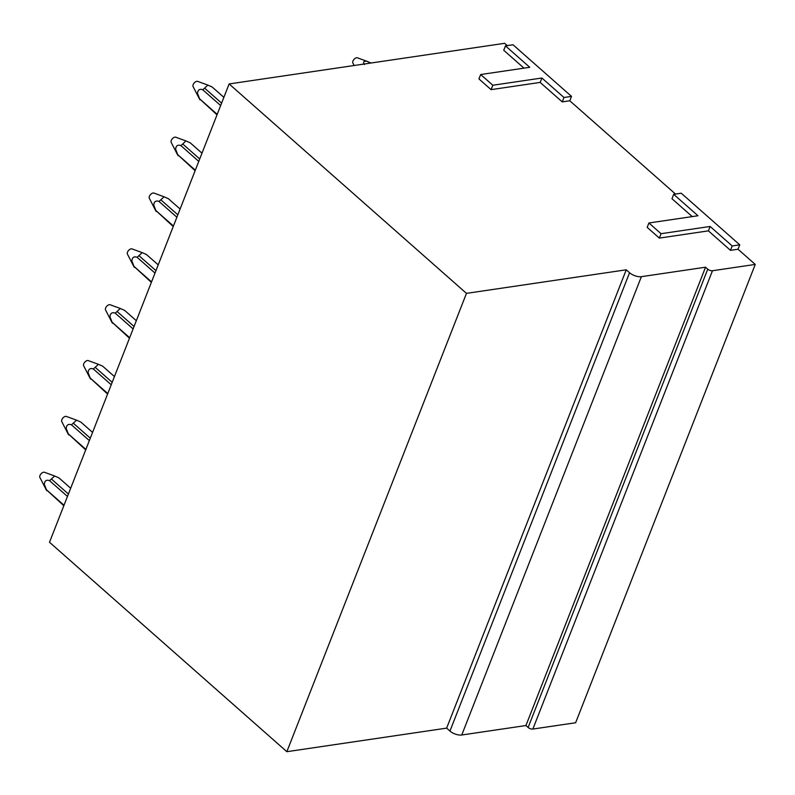 <?xml version="1.0" encoding="UTF-8"?>
<svg xmlns="http://www.w3.org/2000/svg" width="795" height="795" viewBox="0 0 795 795"><rect width="100%" height="100%" fill="white"/><g stroke="black" fill="none" stroke-linecap="round" stroke-linejoin="round"><path stroke-width="1.19" d="M480.677 74.531L478.948 78.934L491.091 89.646L540.163 82.412L562.244 101.889L569.786 100.776L571.516 96.384L513.004 44.758L505.461 45.871L529.748 67.297L480.677 74.531L492.821 85.244L541.892 78.009L563.963 97.497L571.516 96.384M505.461 45.871L503.732 50.264L523.994 68.141M507.26 45.603L504.656 43.308L229.119 83.942L466.466 293.365L626.251 269.803L629.561 272.725L449.95 731.052A8.844 4.045 -158.6 0 0 461.756 734.997L525.922 725.537L528.128 727.485A3.538 1.62 -158.6 0 0 532.859 729.055L575.63 722.754L755.25 264.427L738.028 249.233L739.747 244.83L681.245 193.205L673.693 194.318L697.98 215.753L648.909 222.988L661.052 233.7L710.124 226.466L732.205 245.943L739.747 244.83M461.756 734.997L641.376 276.67A8.844 4.045 -158.6 0 1 629.561 272.725M641.376 276.67L705.543 267.209L707.749 269.157L528.128 727.485M532.859 729.055L712.469 270.737A3.538 1.62 -158.6 0 1 707.749 269.157M712.469 270.737L755.25 264.427M648.909 222.988L647.19 227.38L659.333 238.102L708.405 230.858L730.476 250.345L738.028 249.233M692.236 216.598L671.974 198.72L673.693 194.318M675.502 194.05L569.786 100.776M229.119 83.942L49.509 542.26L286.846 751.692L446.641 728.131L449.95 731.052M525.922 725.537L705.543 267.209M446.641 728.131L626.251 269.803M286.846 751.692L466.466 293.365M562.244 101.889L563.963 97.497M540.163 82.412L541.892 78.009M491.091 89.646L492.821 85.244M730.476 250.345L732.205 245.943M708.405 230.858L710.124 226.466M659.333 238.102L661.052 233.7M223.872 97.348L212.166 87.013L207.833 85.095L204.603 88.116L221.606 103.121M217.204 114.341L199.336 98.57L217.005 114.848M220.652 105.546L202.765 89.765L204.603 88.116M200.022 99.852L197.488 93.333C197.905 89.825 199.664 88.633 202.765 89.765M199.585 99.226L193.076 86.566A3.538 1.968 -48.6 0 1 192.947 85.433A3.538 1.968 -48.6 0 1 194.825 82.342A3.538 1.968 -48.6 0 1 197.657 81.378L207.833 85.095M201.98 153.187L190.273 142.862L185.951 140.934L182.711 143.965L199.724 158.96M195.322 170.19L177.444 154.419L195.123 170.686M198.77 161.395L180.882 145.614L182.711 143.965M178.14 155.701L175.606 149.182C176.023 145.664 177.782 144.481 180.882 145.614M177.702 155.065L171.193 142.404A3.538 1.968 -48.6 0 1 171.054 141.272A3.538 1.968 -48.6 0 1 172.932 138.191A3.538 1.968 -48.6 0 1 175.774 137.217L185.951 140.934M180.097 209.035L168.391 198.7L164.058 196.782L160.829 199.803L177.832 214.809M173.439 226.028L155.562 210.258L173.24 226.535M176.888 217.234L159 201.453L160.829 199.803M156.247 211.54L153.723 205.021C154.141 201.513 155.899 200.32 159 201.453M155.82 210.914L149.311 198.253A3.538 1.968 -48.6 0 1 149.172 197.12A3.538 1.968 -48.6 0 1 151.05 194.03A3.538 1.968 -48.6 0 1 153.892 193.066L164.058 196.782M158.215 264.874L146.509 254.549L142.176 252.621L138.946 255.642L155.949 270.648M151.547 281.877L133.679 266.106L151.358 282.374M154.995 273.083L137.118 257.302L138.946 255.642M134.365 267.388L131.841 260.869C132.248 257.351 134.007 256.159 137.118 257.302M133.938 266.752L127.429 254.092A3.538 1.968 -48.6 0 1 127.289 252.959A3.538 1.968 -48.6 0 1 129.168 249.869A3.538 1.968 -48.6 0 1 132 248.905L142.176 252.621M136.333 320.713L124.626 310.388L120.293 308.47L117.064 311.491L134.067 326.497M129.466 338.223L111.797 321.945L129.665 337.716M133.113 328.921L115.225 313.141L117.064 311.491M112.483 323.227L109.949 316.708C110.366 313.2 112.125 312.008 115.225 313.141M112.045 322.601L105.546 309.941A3.538 1.968 -48.6 0 1 105.407 308.798A3.538 1.968 -48.6 0 1 107.285 305.717A3.538 1.968 -48.6 0 1 110.117 304.753L120.293 308.47M114.44 376.562L102.734 366.227L98.411 364.309L95.181 367.33L112.184 382.335M107.583 394.062L89.915 377.794L107.782 393.555M111.23 384.77L93.343 368.979L95.181 367.33M90.6 379.076L88.066 372.557C88.484 369.039 90.242 367.847 93.343 368.979M90.163 378.44L83.654 365.779A3.538 1.968 -48.6 0 1 83.515 364.647A3.538 1.968 -48.6 0 1 85.393 361.556A3.538 1.968 -48.6 0 1 88.235 360.592L98.411 364.309M90.292 438.184L73.289 423.178L76.529 420.148L80.852 422.075L92.558 432.401M85.9 449.404L68.022 433.633L85.701 449.91M89.348 440.609L71.461 424.828L73.289 423.178M68.718 434.915L66.184 428.396C66.601 424.878 68.36 423.695 71.461 424.828M68.281 434.289L61.771 421.628A3.538 1.968 -48.6 0 1 61.632 420.485A3.538 1.968 -48.6 0 1 63.511 417.405A3.538 1.968 -48.6 0 1 66.353 416.441L76.529 420.148M68.41 494.023L51.407 479.017L54.636 475.996L58.969 477.914L70.675 488.249M63.819 505.749L46.14 489.472L64.017 505.242M67.456 496.448L49.578 480.667L51.407 479.017M46.825 490.763L44.301 484.244C44.709 480.727 46.468 479.534 49.578 480.667M46.398 490.127L39.889 477.467A3.538 1.968 -48.6 0 1 39.75 476.334A3.538 1.968 -48.6 0 1 41.628 473.244A3.538 1.968 -48.6 0 1 44.46 472.28L54.636 475.996M364.408 64.564C362.788 62.109 363.583 61.006 366.783 61.255L371.036 63.014M357.601 57.896A3.538 1.968 131.4 0 0 357.452 57.826A3.538 1.968 131.4 0 0 357.283 57.777A3.538 1.968 131.4 0 0 353.904 59.506A3.538 1.968 131.4 0 0 352.871 63.014L354.153 65.498M357.452 57.826L367.648 61.543"/></g></svg>
